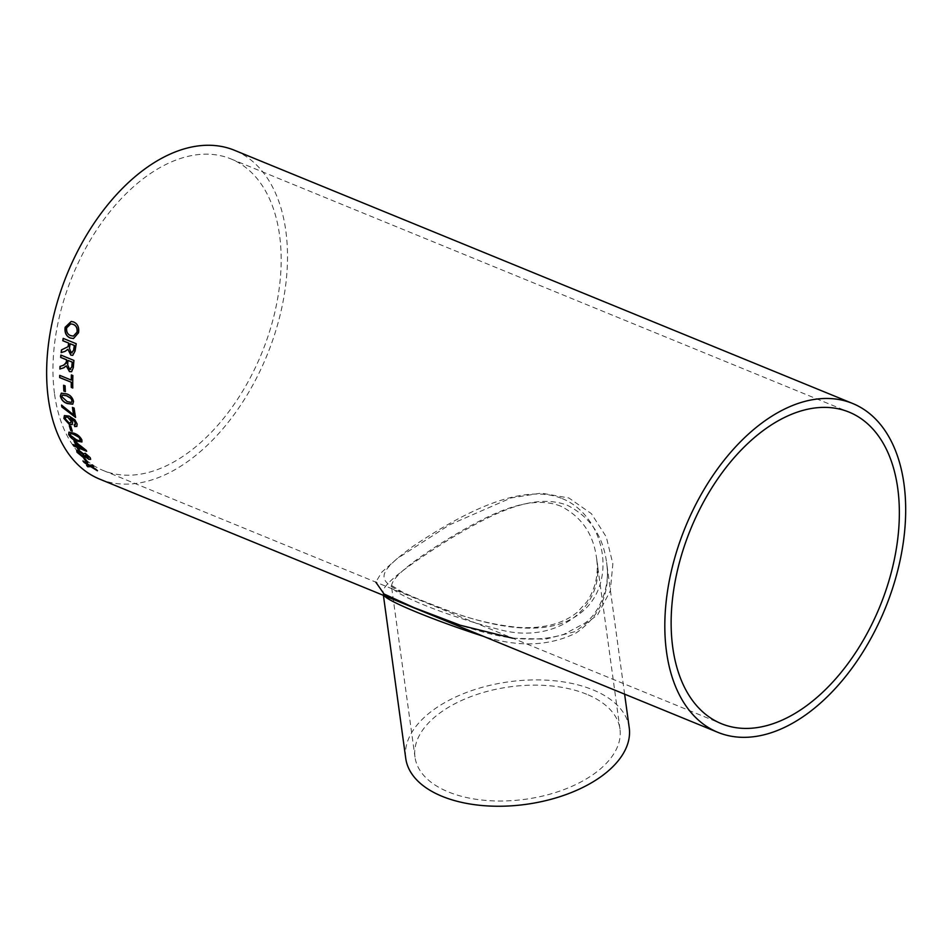 <?xml version="1.0" encoding="UTF-8"?>
<svg xmlns="http://www.w3.org/2000/svg" width="951" height="951" viewBox="0 0 951 951"><rect width="100%" height="100%" fill="white"/><g stroke="black" fill="none" stroke-linecap="round" stroke-linejoin="round"><path stroke-width="0.71" stroke-dasharray="4.75 3.57" d="M54.576 394.201A168.363 102.209 112.3 0 0 103.243 470.495A168.363 102.209 112.3 0 0 261.632 353.439A168.363 102.209 112.3 0 0 230.867 158.9A168.363 102.209 112.3 0 0 105.228 217.767A168.363 102.209 112.3 0 0 54.576 394.201M562.303 498.621C606.524 516.678 619.03 586.708 578.113 614.798C536.887 644.576 463.315 617.912 419.534 599.546C375.229 581.881 371.865 576.877 412.365 546.766C453.841 518.937 518.39 480.73 562.303 498.621M99.7 479.138A177.706 107.879 112.3 0 0 266.886 355.591A177.706 107.879 112.3 0 0 234.41 150.258M512.744 638.228L545.517 639.167L575.129 631.619L597.632 614.81L610.304 590.928L612.848 563.777L606.274 536.923L591.391 513.671L568.936 498.003L541.202 493.105L511.115 497.92L449.431 524.881L397.233 558.546L381.898 572.038L375.788 582.131M560.84 506.205C528.875 493.521 488.255 515.014 452.783 536.067C412.461 560.615 392.05 577.257 391.55 585.994L391.55 585.994C389.375 592.616 444.557 615.535 498.716 629.36C555.503 645.527 606.714 607.76 596.527 557.916C593.353 533.939 581.453 516.702 560.84 506.205M586.601 694.218A103.445 56.739 -7.8 0 0 472.397 696.049A103.445 56.739 -7.8 0 0 414.993 757.115A103.445 56.739 -7.8 0 0 525.19 799.292A103.445 56.739 -7.8 0 0 619.969 729.037A103.445 56.739 -7.8 0 0 586.601 694.218M384.216 595.683L383.098 593.044C380.543 585.317 409.085 564.597 450.001 538.896C488.838 515.763 532.405 491.667 567.581 505.397C590.096 516.964 603.089 535.972 606.572 562.421L606.583 562.421C610.613 592.532 600.461 616.034 576.151 632.926C549.25 646.252 518.414 647.405 483.619 636.397M629.229 727.765A112.789 61.863 -7.8 0 0 592.842 689.808A112.789 61.863 -7.8 0 0 468.32 691.793A112.789 61.863 -7.8 0 0 405.744 758.375M86.6 465.443L88.728 465.17M91.688 466.418L96.324 469.33A177.528 107.772 112.3 0 0 97.489 470.638L97.406 470.781M82.927 460.926L89.644 465.11L92.651 464.813A177.528 107.772 112.3 0 0 93.745 466.24L93.662 466.37M78.529 332.767L73.536 338.52M71.254 321.45L73.619 321.925C77.732 323.709 79.408 327.322 78.636 332.767M70.826 323.851L66.76 327.881C66.356 331.84 67.699 334.419 70.79 335.632L73.417 336.107M68.008 349.267L65.191 351.335L61.268 352.583A177.528 107.772 112.3 0 0 61.268 352.583L61.161 352.607M63.182 338.378L76.342 343.703A177.528 107.772 112.3 0 0 75.2 350.978L72.811 355.317M70.255 343.739A177.528 107.772 112.3 0 0 69.578 348.232L71.206 352.762L72.181 352.892M60.008 366.408L60.115 366.361A177.528 107.772 112.3 0 0 60.115 366.373L62.873 365.505M62.992 365.457L63.907 365.148M66.32 365.802L65.488 366.848M65.595 366.813L63.717 367.799M60.888 355.08L74.059 360.393A177.528 107.772 112.3 0 0 73.429 367.538L71.658 371.686M68.139 360.393A177.528 107.772 112.3 0 0 67.771 364.792L69.661 369.25L70.766 369.345M71.373 374.92L73.001 375.49A177.528 107.772 112.3 0 0 72.894 387.96L72.787 388.02M71.361 380.02L59.699 375.348M63.61 385.25L65.227 385.809A177.528 107.772 112.3 0 0 65.464 391.586L65.357 391.657M73.548 401.465L72.787 404.175M61.34 393.155L66.653 393.809C70.279 394.855 72.609 397.387 73.655 401.393M62.552 395.034L61.946 396.603L67.331 401.584L71.503 402.368M72.442 407.42L74.226 408.027A177.528 107.772 112.3 0 0 75.7 417.311L75.593 417.394M61.66 405.007L73.703 414.791M74.154 424.764L75.45 424.586M70.279 418.071L72.752 422.149L72.288 424.503M64.406 415.587L69.209 415.979L74.986 419.748L77.245 423.908L76.876 426.369M65.714 417.12L65.464 418.785L69.019 422.672L70.85 422.779M69.34 425.715L70.945 426.238A177.528 107.772 112.3 0 0 72.395 431.124L72.288 431.219M81.881 439.921L81.964 441.906M68.757 432.325L73.964 433.05C77.483 434.179 80.157 436.438 81.988 439.814M70.303 433.941L70.279 435.011L76.282 439.481C79.04 440.931 80.431 440.836 80.478 439.172M78.719 447.885A177.528 107.772 112.3 0 0 79.444 449.324L79.349 449.443M73.928 440.741L75.7 441.312L86.244 450.156A177.528 107.772 112.3 0 0 86.743 451.178L86.648 451.297M76.33 445.746L73.049 444.557M76.52 443.202A177.528 107.772 112.3 0 0 78.006 446.423L82.701 448.349M85.233 453.294L90.333 457.538L90.678 459.274M85.293 456.551L85.186 457.324M76.698 450.287L79.183 450.334L83.64 453.758L85.328 453.175M78.362 451.654L82.333 455.791L83.843 455.969M86.089 454.566L85.162 455.446L87.932 457.788L88.835 456.944M83.771 458.263L85.376 458.751A177.528 107.772 112.3 0 0 87.92 462.376L87.825 462.507M103.243 470.495L721.417 723.699M230.867 158.9L849.053 412.104M619.969 729.037L596.527 557.916C598.821 573.548 595.683 588.063 587.136 601.472L577.637 611.933C571.301 617.27 563.693 621.265 554.813 623.915C543.211 627.232 530.61 628.349 517.023 627.268C492.689 624.7 469.093 618.899 446.221 609.9C427.415 602.898 412.734 596.931 402.19 591.986L391.348 585.329L414.993 757.115M624.617 694.147L606.583 562.433M383.408 595.35L382.873 592.33C385 593.079 376.834 590.143 394.891 599.451C408.288 605.216 447.576 622.798 486.294 632.879C515.775 640.605 541.595 641.105 563.765 634.388L584.627 623.274C598.512 614.263 611.041 586.803 606.572 562.421"/><path stroke-width="1.43" d="M672.749 647.417A168.363 102.209 112.3 0 0 721.417 723.699A168.363 102.209 112.3 0 0 879.818 606.643A168.363 102.209 112.3 0 0 849.053 412.104A168.363 102.209 112.3 0 0 723.402 470.983A168.363 102.209 112.3 0 0 672.749 647.417M61.542 405.09A177.706 107.879 112.3 0 0 61.827 406.957L75.593 417.394A177.706 107.879 112.3 0 1 74.273 409.239A177.706 107.879 112.3 0 1 74.119 408.11L72.442 407.42A177.706 107.879 112.3 0 0 72.597 408.55A177.706 107.879 112.3 0 0 73.584 414.886L61.542 405.09M852.595 403.462L234.41 150.258A177.706 107.879 112.3 0 0 101.793 212.394A177.706 107.879 112.3 0 0 48.335 398.612A177.706 107.879 112.3 0 0 99.7 479.138L717.886 732.353A177.706 107.879 112.3 0 0 885.06 608.795A177.706 107.879 112.3 0 0 852.595 403.462A177.706 107.879 112.3 0 0 719.978 465.598A177.706 107.879 112.3 0 0 666.52 651.827A177.706 107.879 112.3 0 0 717.886 732.353M85.281 458.881A177.706 107.879 112.3 0 0 87.825 462.507L86.327 461.889A177.706 107.879 112.3 0 1 83.771 458.263L85.281 458.881M90.678 459.274L88.812 459.119L85.293 456.551L83.046 457.217L77.019 452.272L76.651 450.346L79.088 450.453L83.545 453.877L85.233 453.294L90.226 457.669L90.63 459.345L88.705 459.25L85.198 456.67L85.15 457.395M76.936 447.327A177.706 107.879 112.3 0 0 77.673 448.765L79.349 449.443A177.706 107.879 112.3 0 1 78.612 448.004L86.648 451.297A177.706 107.879 112.3 0 1 86.137 450.275L73.928 440.741A177.706 107.879 112.3 0 0 76.223 445.864L73.049 444.557A177.706 107.879 112.3 0 0 73.762 446.019L77.043 447.208A177.528 107.772 112.3 0 0 77.768 448.646L77.673 448.765M81.881 439.921L81.917 441.965L76.805 441.145C73.286 440.04 70.576 437.829 68.662 434.5L68.924 432.206L73.857 433.157C77.388 434.298 80.062 436.557 81.881 439.921M70.838 426.333A177.706 107.879 112.3 0 0 72.288 431.219L70.79 430.613A177.706 107.879 112.3 0 1 69.34 425.715L70.838 426.333M74.154 424.764L75.343 424.681L74.879 421.602L70.172 418.167L72.645 422.244L72.24 424.55L69.411 424.526L63.872 418.392L64.406 415.587L69.102 416.074L74.867 419.843L77.138 424.003L76.817 426.417L74.772 426.571L74.154 424.764M73.548 401.465L72.728 404.211L67.438 403.569C63.824 402.535 61.446 400.038 60.329 396.056L61.304 393.179L66.546 393.88C70.172 394.938 72.502 397.47 73.548 401.465M65.12 385.868A177.706 107.879 112.3 0 0 65.357 391.657L63.848 391.039A177.706 107.879 112.3 0 1 63.61 385.25L65.12 385.868M71.23 382.326A177.706 107.879 112.3 0 0 71.277 387.402L72.787 388.02A177.706 107.879 112.3 0 1 72.882 375.538L71.373 374.92A177.706 107.879 112.3 0 0 71.254 380.079L59.699 375.348A177.706 107.879 112.3 0 0 59.687 377.595L71.349 382.266A177.528 107.772 112.3 0 0 71.396 387.342L71.277 387.402M62.992 365.457L66.273 363.27L66.427 362.153A177.528 107.772 112.3 0 1 66.629 359.775L66.522 359.811A177.706 107.879 112.3 0 0 66.308 362.188L63.907 365.148M66.522 359.811L60.662 357.41A177.706 107.879 112.3 0 1 60.888 355.08L73.94 360.429A177.706 107.879 112.3 0 0 73.322 367.573L71.598 371.71L69.471 371.603L66.213 365.85L63.61 367.835L59.877 369.024A177.706 107.879 112.3 0 1 60.008 366.408L62.873 365.505M64.097 367.668L59.877 369.024M68.638 343.145A177.706 107.879 112.3 0 0 68.258 345.57L68.032 346.711L61.47 349.92A177.706 107.879 112.3 0 0 61.161 352.607L65.084 351.359L67.901 349.29L70.85 355.151L72.763 355.329L75.093 351.002A177.706 107.879 112.3 0 1 76.235 343.727L63.182 338.378A177.706 107.879 112.3 0 0 62.79 340.743L68.757 343.121A177.528 107.772 112.3 0 0 68.377 345.546L68.258 345.57M78.529 332.767L73.477 338.532L70.219 338.021C66.166 336.178 64.466 332.6 65.143 327.275L71.206 321.45L73.512 321.925C77.625 323.709 79.302 327.322 78.529 332.767M88.312 465.336L84.033 462.352A177.706 107.879 112.3 0 1 82.927 460.926L89.549 465.241L92.556 464.944A177.706 107.879 112.3 0 0 93.662 466.37L91.605 466.549L96.229 469.461A177.706 107.879 112.3 0 0 97.406 470.781L90.69 466.608L87.777 466.763A177.706 107.879 112.3 0 1 86.6 465.443L88.312 465.336M375.788 582.131L384.061 594.006L413.851 607.57L460.308 625.247L512.744 638.228M483.619 636.397C434.75 620.623 388.305 601.603 384.216 595.683M383.408 595.35L405.744 758.375A112.789 61.863 -7.8 0 0 525.879 804.368A112.789 61.863 -7.8 0 0 629.229 727.765L624.617 694.147M83.319 461.176A177.528 107.772 112.3 0 0 84.116 462.222L88.633 465.312M86.803 465.443A177.528 107.772 112.3 0 0 87.861 466.632L87.777 466.763M97.489 470.638L90.69 466.608M90.785 466.477L87.861 466.632M93.745 466.24L91.605 466.549M73.536 338.52L70.326 338.009C66.273 336.167 64.585 332.588 65.25 327.275L71.254 321.45M73.417 336.107L77.126 332.161C77.59 328.059 76.223 325.444 73.025 324.303L70.766 323.851L66.653 327.881C66.249 331.851 67.592 334.431 70.683 335.644L73.358 336.107L77.019 332.161C77.483 328.071 76.116 325.444 72.918 324.303L70.766 323.851M61.47 349.92L68.032 346.711M68.139 346.687L68.377 345.546M61.589 349.897A177.528 107.772 112.3 0 0 61.268 352.571M72.811 355.317L70.956 355.127L67.901 349.29M63.277 338.413A177.528 107.772 112.3 0 0 62.897 340.731L62.79 340.743M68.757 343.121L62.897 340.731M71.206 352.762L73.691 350.444A177.528 107.772 112.3 0 1 74.44 345.451L70.148 343.763A177.706 107.879 112.3 0 0 69.459 348.256L71.099 352.785L72.181 352.892M71.099 352.785L73.572 350.467A177.706 107.879 112.3 0 1 74.333 345.475L70.148 343.763M60.115 366.373A177.528 107.772 112.3 0 0 59.996 368.988M71.658 371.686L69.589 371.556L66.213 365.85M60.995 355.127A177.528 107.772 112.3 0 0 60.781 357.374L60.662 357.41M66.629 359.775L60.781 357.374M69.661 369.25L71.919 367.003A177.528 107.772 112.3 0 1 72.324 362.105L68.02 360.429A177.706 107.879 112.3 0 0 67.664 364.839L69.554 369.297L70.766 369.345M69.554 369.297L71.8 367.038A177.706 107.879 112.3 0 1 72.205 362.141L68.02 360.429M72.787 387.913L71.396 387.342M71.491 374.967A177.528 107.772 112.3 0 0 71.361 380.02L71.254 380.079M59.818 375.395A177.528 107.772 112.3 0 0 59.806 377.547L59.687 377.595M71.349 382.266L59.806 377.547M63.729 385.298A177.528 107.772 112.3 0 0 63.967 390.968L63.848 391.039M65.346 391.539L63.967 390.968M72.787 404.175L67.545 403.486C63.931 402.463 61.565 399.955 60.436 395.985L61.411 393.108M71.503 402.368L72.145 400.763L71.075 398.374L66.796 395.771L62.552 395.034M61.827 396.674L67.224 401.655L71.444 402.404L72.038 400.835L70.968 398.445L66.689 395.842L62.493 395.069L61.827 396.674M61.672 405.15A177.528 107.772 112.3 0 0 61.934 406.873L61.827 406.957M75.569 417.251L65.476 409.061M65.583 408.978L61.934 406.873M72.573 407.48A177.528 107.772 112.3 0 0 73.703 414.791L73.584 414.886M75.343 424.681L74.986 421.519L70.172 418.167M72.288 424.503L69.518 424.431L63.99 418.297L64.466 415.539M76.876 426.369L74.879 426.464L74.273 424.669M70.85 422.779L71.135 421.043L67.806 417.061L65.714 417.12M65.346 418.868L68.912 422.767L70.802 422.838L71.028 421.138L67.687 417.144L65.655 417.168L65.346 418.868M69.482 425.775A177.528 107.772 112.3 0 0 70.897 430.506L70.79 430.613M72.24 431.053L70.897 430.506M81.964 441.906L76.9 441.038C73.393 439.933 70.683 437.722 68.769 434.393L69.031 432.099M80.383 440.349L78.981 437.139L74.523 434.69C71.777 433.24 70.362 433.347 70.279 435.011M74.523 434.69L74.416 434.797C71.67 433.335 70.255 433.454 70.172 435.118L70.303 433.941M70.172 435.118L76.175 439.588C78.933 441.05 80.324 440.943 80.371 439.291L78.874 437.246L74.416 434.797M80.478 439.172L80.443 440.301M79.242 449.241L77.768 448.646M86.541 451.095L78.612 448.004M74.107 440.812A177.528 107.772 112.3 0 0 76.33 445.746L76.223 445.864M73.239 444.64A177.528 107.772 112.3 0 0 73.857 445.9L73.762 446.019M77.043 447.208L73.857 445.9M82.594 448.468L76.413 443.309A177.706 107.879 112.3 0 0 77.899 446.542L82.594 448.468L76.413 443.309M85.293 456.551L83.141 457.086L77.126 452.141L76.698 450.287M83.843 455.969L83.629 454.792L79.979 451.749L78.362 451.654M87.837 457.906L88.835 456.944L87.932 457.788L88.835 456.944L86.089 454.566L85.067 455.577L87.837 457.906L88.74 457.062L85.994 454.685L85.067 455.577M78.541 452.902L82.238 455.909L83.533 454.911L79.884 451.868L78.315 451.701L78.541 452.902M83.629 454.792L83.89 455.909M84.021 458.37A177.528 107.772 112.3 0 0 86.41 461.758L86.327 461.889M87.647 462.269L86.41 461.758"/></g></svg>
